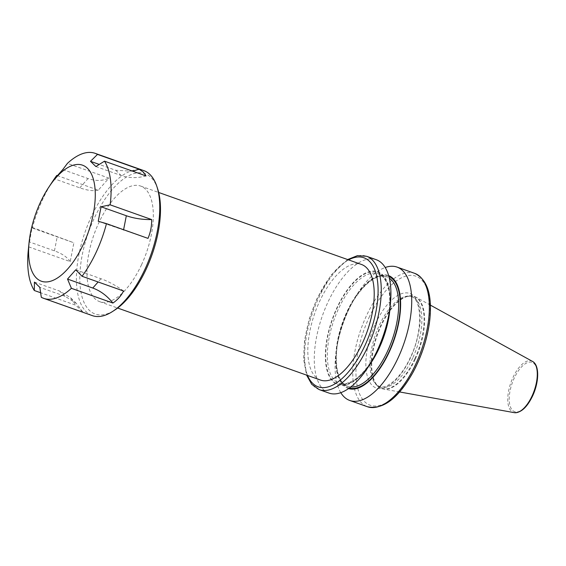 <?xml version="1.0" encoding="UTF-8"?>
<svg xmlns="http://www.w3.org/2000/svg" width="566" height="566" viewBox="0 0 566 566"><rect width="100%" height="100%" fill="white"/><g stroke="black" fill="none" stroke-linecap="round" stroke-linejoin="round"><path stroke-width="0.42" stroke-dasharray="2.83 2.12" d="M141.578 264.662A61.319 27.741 109.5 0 1 99.623 301.643A61.319 27.741 109.5 0 1 98.696 223.046A61.319 27.741 109.5 0 1 140.658 186.072A61.319 27.741 109.5 0 1 141.578 264.662M320.498 380.062A61.319 27.741 109.5 0 1 319.571 301.466A61.319 27.741 109.5 0 1 361.533 264.492M415.253 359.148A48.853 22.102 109.5 0 1 383.415 389.033A48.853 22.102 109.5 0 1 381.824 388.609A48.853 22.102 109.5 0 1 381.088 325.995A48.853 22.102 109.5 0 1 414.517 296.527A48.853 22.102 109.5 0 1 416.017 297.207A48.853 22.102 109.5 0 1 415.253 359.148M414.737 358.964A48.853 22.102 109.5 0 1 381.307 388.425A48.853 22.102 109.5 0 1 376.843 385.368A48.853 22.102 109.5 0 1 380.571 325.811A48.853 22.102 109.5 0 1 408.61 295.905A48.853 22.102 109.5 0 1 414.001 296.343A48.853 22.102 109.5 0 1 414.737 358.964M370.709 363.188A59.946 27.126 109.5 0 1 330.204 378.173A59.946 27.126 109.5 0 1 336.862 307.904A59.946 27.126 109.5 0 1 373.935 271.036A59.946 27.126 109.5 0 1 389.861 309.255M328.91 393.059A70.75 32.014 109.5 0 1 327.841 302.378A70.75 32.014 109.5 0 1 376.256 259.709M348.557 388.559A59.946 27.126 109.5 0 1 336.14 350.913A59.946 27.126 109.5 0 1 355.285 296.98A59.946 27.126 109.5 0 1 388.665 275.592M340.782 392.655A70.75 32.014 109.5 0 1 335.61 356.198A70.75 32.014 109.5 0 1 358.207 292.544A70.75 32.014 109.5 0 1 385.213 267.506M157.723 189.094A74.479 33.698 -70.5 0 0 150.981 177.413A74.479 33.698 -70.5 0 0 94.097 218.582A74.479 33.698 -70.5 0 0 89.301 310.295A74.479 33.698 -70.5 0 0 114.778 310.055M143.814 170.614A76.941 34.809 -70.5 0 0 88.063 224.143A76.941 34.809 -70.5 0 0 86.209 311.753A76.941 34.809 -70.5 0 0 92.329 315.623M41.311 297.291L82.834 312.029L75.851 305.251L40.625 292.742M52.879 181A76.941 34.809 -70.5 0 0 32.354 228.048L32.043 227.376L28.682 246.861A76.941 34.809 -70.5 0 0 28.3 250.222M28.682 246.861L70.205 261.605L73.87 242.786L32.354 228.048M57.223 175.573L98.3 190.162L108.955 178.12L67.432 163.376M95.873 166.546L121.124 175.51C128.836 178.156 137.135 178.29 146.014 175.92M132.798 171.229L115.74 170.281L99.262 164.43M98.251 221.285L147.995 238.385M123.565 291.016C116.2 285.611 108.672 281.521 100.989 278.748L75.738 269.784M34.413 282.116L59.671 291.08L70.446 297.645L75.851 305.251M82.834 312.029L76.346 303.376L65.055 296.308L39.804 287.344M32.043 227.376L73.87 242.786M70.205 261.605C67.319 257.197 62.069 253.61 54.463 250.851L29.213 241.887M62.769 169.588L88.02 178.552C95.689 181.191 102.665 181.042 108.955 178.12M98.3 190.162C93.609 191.28 87.447 190.509 79.806 187.841L54.555 178.877M412.692 358.037A47.905 21.678 109.5 0 1 375.541 383.925A47.905 21.678 109.5 0 1 379.192 325.521A47.905 21.678 109.5 0 1 406.685 296.202A47.905 21.678 109.5 0 1 412.692 358.037M532.493 395.882A26.135 11.822 109.5 0 1 512.534 410.329A26.135 11.822 109.5 0 1 514.218 378.145A26.135 11.822 109.5 0 1 534.177 363.705A26.135 11.822 109.5 0 1 532.493 395.882M532.486 361.391A27.274 12.339 -70.5 0 0 512.987 377.465A27.274 12.339 -70.5 0 0 514.282 412.656M348.571 259.886A68.444 30.967 -70.5 0 0 317.08 299.053A68.444 30.967 -70.5 0 0 307.536 375.456M319.281 389.641A70.75 32.014 109.5 0 1 318.212 298.954A70.75 32.014 109.5 0 1 366.627 256.292M375.47 323.724A50.141 22.682 109.5 0 1 413.76 296.004A50.141 22.682 109.5 0 1 410.534 357.747A50.141 22.682 109.5 0 1 372.237 385.46A50.141 22.682 109.5 0 1 375.47 323.724M369.067 317.512A68.444 30.967 109.5 0 1 429.509 299.471A68.444 30.967 109.5 0 1 380.423 405.228A68.444 30.967 109.5 0 1 369.067 317.512M414.737 273.371A70.75 32.014 -70.5 0 0 366.322 316.033A70.75 32.014 -70.5 0 0 367.391 406.721M350.729 386.96A58.086 26.284 109.5 0 1 347.765 386.316A58.086 26.284 109.5 0 1 342.437 322.783A58.086 26.284 109.5 0 1 386.635 276.831A58.086 26.284 109.5 0 1 389.344 278.203M349.293 388.035A59.246 26.8 109.5 0 1 342.911 322.953A59.246 26.8 109.5 0 1 388.913 276.456M378.541 348.345A59.246 26.8 109.5 0 1 326.221 363.966A59.246 26.8 109.5 0 1 368.714 272.423A59.246 26.8 109.5 0 1 378.541 348.345M369.244 365.41A58.086 26.284 109.5 0 1 339.359 383.331A58.086 26.284 109.5 0 1 334.032 319.797A58.086 26.284 109.5 0 1 378.23 273.852A58.086 26.284 109.5 0 1 390.123 306.602M115.74 170.281L121.124 175.51M123.6 229.725L123.501 230.249M100.989 278.748L98.13 281.981M65.055 296.308L59.671 291.08M54.463 250.851L57.293 236.34M79.806 187.841L88.02 178.552M99.623 301.643L117.643 308.038M140.658 186.072L158.678 192.468M376.843 385.368L375.541 383.925L379.121 386.394C386.182 389.932 401.336 377.812 410.364 357.443C423.425 331.23 421.748 298.317 411.022 296.542L406.685 296.202L408.61 295.905M347.637 259.561L331.237 274.927L316.932 298.77L309.149 319.337L304.579 340.223L303.687 359.417L306.602 375.131M399.582 391.948L383.415 389.033M381.307 388.425L381.824 388.609M347.765 386.316C334.831 383.033 332.016 350.892 343.767 320.972C354.061 292.141 375.109 271.595 386.635 276.831L378.23 273.852C382.142 275.218 385.156 278.755 387.278 284.457C392.684 298.6 388.983 326.016 378.463 348.203C371.02 363.839 362.629 374.65 353.304 380.656L346.095 383.677L339.359 383.331L347.765 386.316M336.14 350.913L335.61 356.198M355.285 296.98L358.207 292.544M414.001 296.343L414.517 296.527M430.401 305.131L416.017 297.207M76.346 303.376L70.446 297.645"/><path stroke-width="0.85" d="M158.678 192.468L361.533 264.492A61.319 27.741 109.5 0 1 362.452 343.081A61.319 27.741 109.5 0 1 320.498 380.062L117.643 308.038M390.391 303.97L389.861 309.255A59.946 27.126 109.5 0 1 370.709 363.188L367.794 367.624A70.75 32.014 109.5 0 1 328.91 393.059L319.281 389.641A70.75 32.014 109.5 0 0 367.695 346.972A70.75 32.014 109.5 0 0 366.627 256.292L376.256 259.709A70.75 32.014 109.5 0 1 390.391 303.97A70.75 32.014 109.5 0 1 377.324 350.389A70.75 32.014 109.5 0 1 367.794 367.624M388.665 275.592A59.946 27.126 109.5 0 1 389.132 352.257A59.946 27.126 109.5 0 1 348.557 388.559M385.213 267.506A70.75 32.014 109.5 0 1 397.084 267.102A70.75 32.014 109.5 0 1 398.153 357.79A70.75 32.014 109.5 0 1 349.738 400.452A70.75 32.014 109.5 0 1 340.782 392.655M29.057 242.694L28.3 250.222A76.941 34.809 -70.5 0 0 34.328 290.514L34.413 282.116L39.804 287.344L41.311 297.291A76.941 34.809 -70.5 0 0 43.667 298.346L92.329 315.623A76.941 34.809 -70.5 0 0 112.528 311.512L114.778 310.055A74.479 33.698 -70.5 0 0 157.723 189.094L156.895 186.547A76.941 34.809 -70.5 0 0 149.933 174.484A76.941 34.809 -70.5 0 0 143.814 170.614L95.159 153.344A76.941 34.809 -70.5 0 0 67.432 163.376L62.769 169.588L54.555 178.877L56.784 175.418A76.941 34.809 -70.5 0 0 52.879 181L48.718 187.318A61.553 27.847 -70.5 0 0 29.057 242.694A61.553 27.847 -70.5 0 0 36.457 278.104A61.553 27.847 -70.5 0 0 83.471 244.08A61.553 27.847 -70.5 0 0 87.433 168.286A61.553 27.847 -70.5 0 0 48.718 187.318M112.528 311.512A76.941 34.809 -70.5 0 0 156.895 186.547M97.515 154.398L139.031 169.142L143.46 172.184L146.014 175.92L104.498 161.176L95.873 166.546L90.489 161.317L97.515 154.398A76.941 34.809 -70.5 0 0 95.159 153.344M110.144 204.828L151.667 219.573C151.787 226.032 150.57 232.308 147.995 238.385L106.472 223.641L98.251 221.285L101.081 206.767L110.144 204.828A76.941 34.809 -70.5 0 0 104.498 161.176M82.042 276.272L123.565 291.016C121.004 295.99 117.452 300.001 112.91 303.051L71.394 288.313L67.524 279.066L75.738 269.784L82.042 276.272A76.941 34.809 -70.5 0 0 106.472 223.641M43.667 298.346A76.941 34.809 -70.5 0 0 71.394 288.313M40.625 292.742L34.328 290.514M56.784 175.418L57.223 175.573M99.262 164.43L90.489 161.317M139.031 169.142L132.798 171.229M151.667 219.573C142.49 219.693 134.05 218.419 126.331 215.738L101.081 206.767M67.524 279.066L92.774 288.037C100.43 290.839 107.144 295.848 112.91 303.051M532.486 361.391C539.631 364.992 539.15 382.135 532.571 396.023C527.031 407.407 520.939 412.954 514.282 412.656A27.274 12.339 -70.5 0 0 532.061 395.974A27.274 12.339 -70.5 0 0 532.486 361.391L430.401 305.131M307.536 375.456A68.444 30.967 -70.5 0 0 364.95 345.501A68.444 30.967 -70.5 0 0 376.97 277.545A68.444 30.967 -70.5 0 0 348.571 259.886M415.798 364.051A70.75 32.014 -70.5 0 0 414.737 273.371C427.45 279.477 432.445 295.211 429.714 320.568C427.422 338.701 421.769 356.106 412.763 372.789C398.004 398.705 382.878 410.01 367.391 406.721A70.75 32.014 -70.5 0 0 415.798 364.051M389.344 278.203A58.086 26.284 109.5 0 1 387.512 351.288A58.086 26.284 109.5 0 1 350.729 386.96M388.913 276.456A59.246 26.8 109.5 0 1 388.884 352.024A59.246 26.8 109.5 0 1 349.293 388.035M390.123 306.602A58.086 26.284 109.5 0 1 379.107 348.302A58.086 26.284 109.5 0 1 369.244 365.41M126.331 215.738L123.6 229.725M98.13 281.981L92.774 288.037M306.602 375.131L311.753 384.349L319.281 389.641M514.282 412.656L399.582 391.948M349.738 400.452L367.391 406.721M397.084 267.102L414.737 273.371M347.637 259.561L357.443 255.648L366.627 256.292"/></g></svg>
